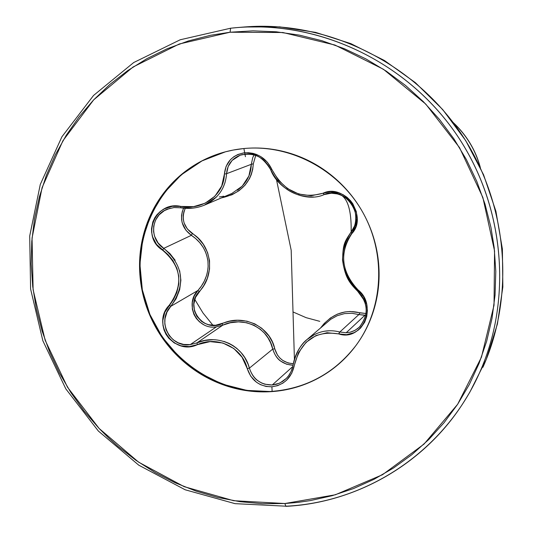 <?xml version="1.0" encoding="UTF-8"?>
<svg xmlns="http://www.w3.org/2000/svg" width="533" height="533" viewBox="0 0 533 533"><rect width="100%" height="100%" fill="white"/><g stroke="black" fill="none" stroke-linecap="round" stroke-linejoin="round"><path stroke-width="0.8" d="M285.968 378.743L282.87 381.268L279.112 383.32L272.203 384.999L264.821 384.22L261.71 383.054L257.865 380.749C254.308 378.423 251.483 374.219 249.391 368.136L272.743 349.082L270.644 342.912L268.072 338.015L264.508 333.232L260.351 329.287L253.928 325.243L246.672 322.738L238.464 321.859L230.329 322.765L222.794 325.163L196.91 342.886L190.228 344.624L216.378 326.869L222.794 325.163L196.91 342.886L204.585 340.52L213.1 339.694M293.483 362.92L292.604 367.284L290.978 371.728L288.56 375.778L286.274 378.443L280.211 382.814L276.294 384.3L272.203 384.999L292.75 366.584L272.203 384.999C260.75 384.919 253.148 379.296 249.391 368.136L272.743 349.082C274.722 354.938 277.367 358.942 280.664 361.101L286.627 364.232L293.023 365.232C282.643 364.512 275.881 359.129 272.743 349.082L274.755 348.815L274.428 347.616L272.356 341.979L268.925 335.97L261.803 328.295L254.801 323.877L246.919 321.166L237.465 320.273L229.343 321.299L215.459 325.283L208.61 324.717L204.852 323.364L201.521 321.339L196.87 316.302L194.472 310.959L193.839 304.077L195.518 297.401L203.726 285.641L207.337 278.279L209.549 269.065L209.529 260.71L207.61 252.635L203.306 244.294L198.069 238.138L187.316 228.95L184.125 223.034L183.252 219.236L183.179 215.425L183.905 211.681L185.277 208.316C181.147 218.45 183.485 226.858 192.3 233.541C212.054 245.293 215.465 275.008 199.235 291.604C184.012 306.535 203.133 333.218 222.148 323.631C243.281 313.631 270.198 326.516 274.755 348.815C277.593 358.049 283.769 363.006 293.297 363.699L288.18 363.013L282.71 360.408L279.832 357.983L277.46 355.025L274.755 348.815L272.743 349.082C268.532 327.688 243.075 315.489 222.794 325.163L222.148 323.631L222.794 325.163L216.378 326.869L190.228 344.624L183.625 344.438L178.175 342.792L173.392 339.921L169.214 335.637L166.049 329.727L164.81 323.917L164.977 318.781L166.962 312.131L170.787 306.335L197.963 290.445L194.285 295.962L192.32 302.298L192.353 309.14L193.939 314.443L196.271 318.408L199.522 321.872L203.493 324.55M361.601 295.555L363.826 299.406M360.441 326.043L357.576 328.681L353.965 330.866L350.294 332.179L346.17 332.765L364.858 315.309L365.778 315.256M255.727 155.416L253.328 163.791C251.716 182.033 241.109 193.399 221.508 197.883L232.035 194.752L239.177 190.594L245.087 185.131L249.477 178.655L251.243 174.677L252.702 169.441L253.328 163.791L255.707 155.409M276.467 179.568L291.185 250.25L294.409 359.189L291.185 250.25L276.467 179.568M225.619 151.745L208.57 157.735C156.442 180.68 128.793 242.988 144.45 298.78C159.68 354.692 215.452 395.473 272.123 391.355L271.85 391.602C215.145 395.726 159.334 354.918 144.097 298.973C128.433 243.141 156.096 180.8 208.25 157.841L215.512 154.916L225.499 151.798L233.174 150.059L243.594 148.56C227.751 150.139 212.953 154.73 199.202 162.338C185.471 169.974 173.805 179.994 164.197 192.406C154.617 204.832 147.781 218.69 143.683 233.98C139.606 249.277 138.54 264.868 140.485 280.751C142.444 296.628 147.248 311.645 154.896 325.803C162.565 339.947 172.519 352.206 184.751 362.58C197.003 372.933 210.662 380.635 225.719 385.685C240.789 390.716 256.166 392.688 271.85 391.602C287.534 390.496 302.358 386.365 316.316 379.216C330.267 372.047 342.279 362.347 352.346 350.121C362.393 337.869 369.695 323.997 374.233 308.514C378.75 293.01 380.122 277.087 378.35 260.744C376.545 244.394 371.714 228.91 363.852 214.293C355.964 199.688 345.67 187.103 332.972 176.543C320.253 166.01 306.142 158.321 290.638 153.464C275.128 148.647 259.444 147.008 243.594 148.56C289.959 143.963 338.442 169.494 362.447 211.754C386.472 254.001 383.507 308.52 355.758 345.757C334.331 373.3 306.362 388.584 271.85 391.602L246.839 390.403L222.188 384.086L199.242 372.727L178.988 356.844L162.305 337.142L149.9 314.477L142.324 289.825L139.912 264.268L142.791 238.911L150.872 214.866L163.831 193.213L181.133 174.931L202.034 160.886L225.619 151.745M243.901 148.527L244.7 152.778C232.461 154.943 225.699 162.045 224.4 174.078L221.715 186.024L214.899 196.244L205.092 203.233L193.606 206.644L172.386 206.298L164.377 208.843L160.313 211.448L156.935 214.726L154.883 217.591L152.844 221.875L151.505 228.777L151.638 232.301L152.665 236.992L156.515 244.387L167.982 254.607L172.905 260.537L176.929 268.465L178.735 276.094L178.802 283.936L176.789 292.644L173.432 299.613L164.777 312.311L162.825 320.48L162.965 325.343L164.037 330.007L166.01 334.364L168.828 338.308L174.271 342.946L180.914 345.81L189.275 346.597L210.069 341.613L222.887 343.012L233.84 348.522L242.015 357.163L250.73 376.198L256.426 382.201L260.517 384.666L266.074 386.465L271.897 386.791L272.123 391.355L271.897 386.791L277.646 385.652L282.956 383.087L286.741 380.062L291.744 373.26L298.453 352.686L306.122 342.266L316.062 335.517L327.055 332.725L346.55 334.671L354.139 332.639L358.083 330.247L360.654 327.955L364.685 322.212L366.731 316.535L367.397 310.506L366.651 304.343L363.433 296.395L353.299 284.955L348.948 278.486L345.391 270.084L343.758 262.203L343.625 254.281L345.291 245.68L348.176 238.937L355.731 226.818L357.19 218.79L356.304 211.554L352.806 203.739L350.561 200.734L347.043 197.317L343.025 194.645L338.575 192.766L330.567 191.647L311.185 195.744L298.74 194.039L287.507 188.569L278.459 180.294L267.473 162.325L260.977 156.715L256.533 154.463L253.042 153.364L248.285 152.685L243.521 152.918L237.911 154.477L233.887 156.689L230.396 159.707L226.112 166.336L224.4 174.078L226.578 173.691L228.151 166.549L232.102 160.433L240.243 155.17L242.535 154.503M232.541 28.009C314.936 19.474 402.282 58.976 453.157 129.706C503.898 200.515 513.779 296.608 479.527 372.814C445.188 450.412 367.89 502.146 286.168 506.203C367.89 502.146 445.188 450.412 479.527 372.814C513.159 297.94 504.331 203.826 455.742 133.377C406.992 63.021 322.452 21.94 241.069 27.29M285.935 506.35C356.923 502.792 427.446 462.744 466.335 397.924L469.879 392.075L486.276 359.402L497.396 324.077L502.852 286.961L502.386 249.024L495.923 211.288L483.584 174.791L465.682 140.572L442.716 109.578L415.374 82.655L384.453 60.502L350.887 43.639L315.649 32.386L279.752 26.87L244.181 27.003L237.365 27.563L230.622 28.216L230.069 32.227L282.87 32.513L334.931 45.038L383.447 69.29L425.76 104.088L459.519 147.594L482.865 197.47L494.557 250.963L494.031 305.176L481.452 357.19L457.64 404.28L424.028 444.089L382.507 474.716L335.31 494.791L284.855 503.525L285.921 506.35L284.855 503.525L233.654 500.707L184.138 486.649L138.607 462.158L99.131 428.472L67.498 387.198L45.145 340.254L33.119 289.779L32.047 238.098L42.087 187.623L62.907 140.765L93.688 99.844L133.083 66.985L179.288 43.992L230.069 32.227L230.629 28.216L180.241 39.762L133.696 62.541L93.555 95.454L61.901 136.794L40.281 184.451L29.701 236.039L30.601 289.006L42.86 340.78L65.826 388.883L98.332 431.017L138.773 465.182L185.131 489.767L235.06 503.658L286.168 506.203M244.154 27.003C324.883 20.367 409.437 60.189 458.393 129.686C507.203 199.275 516.337 292.884 482.891 367.31C515.977 293.656 507.449 201.194 459.879 131.824C412.156 62.554 329.234 21.846 249.118 26.65M194.758 299.406L203.006 312.984L212.987 325.337M284.855 503.525L262.403 503.712L240.01 501.686L217.884 497.496L196.224 491.179L175.23 482.825L155.076 472.498L135.935 460.312L117.993 446.374L108.319 437.666L99.131 428.479L84.227 411.236L70.976 392.714L59.456 373.033L49.802 352.413L42.08 330.98L36.371 308.98L32.726 286.547L31.194 263.948L31.787 241.309L34.512 218.903L39.369 196.877L46.304 175.477L55.285 154.87L66.232 135.282L79.077 116.867L93.681 99.844L109.965 84.354L127.74 70.589L146.895 58.663L167.209 48.73L188.542 40.894L210.642 35.258L230.069 32.227L253.082 30.841L276.254 31.807L299.353 35.118L322.139 40.775L344.385 48.716L365.845 58.883L386.298 71.169L405.533 85.473L423.342 101.63L439.532 119.499L453.936 138.873L466.388 159.567L476.782 181.36L484.983 204.012L490.933 227.298L494.178 247.565L495.803 271.377L495.064 295.082L491.999 318.501L486.642 341.333L479.067 363.399L469.366 384.44L457.64 404.287L444.049 422.716L428.705 439.592L411.809 454.716L393.507 468.007L374.026 479.307L353.519 488.561L332.232 495.67L310.333 500.607L297.654 502.426L284.855 503.525M480.133 167.082C475.469 150.079 466.628 135.389 453.596 123.016C466.628 135.389 475.469 150.079 480.133 167.082M293.01 311.945L306.109 317.661L319.76 321.339M480.353 167.562C475.689 150.153 466.661 135.155 453.27 122.583C466.661 135.155 475.689 150.153 480.353 167.562M346.85 356.35C326.229 377.304 301.318 388.97 272.123 391.355C301.318 388.97 326.229 377.304 346.85 356.35M245.446 156.715L244.7 152.778C257.272 152.491 266.347 158.074 271.91 169.521L270.624 169.601L271.91 169.521C283.876 191.44 300.885 199.355 322.945 193.259L324.41 194.478C344.151 184.911 366.351 215.965 351.194 231.902L354.745 225.619M366.058 313.524L350.114 311.485L344.911 311.952L337.462 314.097L330.427 317.994L324.224 323.451L320.826 327.628C331.719 313.917 344.784 308.993 360.022 312.864L366.058 313.524M183.638 208.183L182.339 211.401L181.546 215.412L181.586 219.649L182.206 222.827L185.977 230.303L191.367 235.32L163.758 248.351L158.114 242.995L154.53 236.166L153.584 231.742L153.691 226.205L155.509 220.196L159.107 214.852L164.391 210.615L170.18 208.23M204.492 205.112L231.922 193.432L242.268 186.11L248.911 175.95L251.323 164.297L226.578 173.691C227.285 164.784 231.835 158.607 240.243 155.17C253.768 152.078 263.902 156.842 270.637 169.461L270.624 169.601C277.573 189.128 305.502 203.393 324.39 194.485L322.945 193.259C344.391 182.799 368.376 216.345 351.833 233.621L351.154 231.942L351.833 233.621C339.188 252.962 341.273 271.737 358.083 289.932L357.776 291.231C368.403 303.09 368.923 315.07 359.342 327.175L355.098 330.293L350.268 332.192L346.17 332.765L339.834 332.006L358.869 314.563L364.858 315.309L346.17 332.765L339.834 332.006L358.869 314.563L351.92 313.284L344.558 313.591L337.216 315.696L330.773 319.28L307.028 339.514L314.856 334.324M225.019 182.632L222.907 187.936M216.551 196.91L204.425 205.138C218.064 198.689 225.446 188.202 226.578 173.691L224.4 174.078C224.28 194.745 202.553 210.755 180.86 206.411L180.68 207.783L192.759 208.15M254.108 154.89L252.755 157.575L251.323 164.297L226.578 173.691M330.347 193.086L338.808 194.085M304.623 341.766L307.028 339.514M324.35 331.233L329.76 330.726M339.614 331.946L338.735 333.905C362 341.993 378.203 305.616 358.083 289.932L357.63 291.185L363.999 299.926C363.22 301.571 371.334 309.786 357.636 291.191C348.156 281.744 345.131 276.374 342.506 260.091C343.159 243.974 343.972 242.615 351.154 231.942C359.129 222.807 355.178 206.451 351.034 203.013C348.995 198.189 335.044 189.801 324.39 194.485C330.427 194.145 352.04 182.639 351.154 231.942M223.933 341.387L229.043 343.385L232.974 345.577L236.745 348.335L241.056 352.56L244.754 357.583L248.065 364.186L249.391 368.136L247.245 368.596C251.336 380.629 259.551 386.691 271.897 386.791C284.129 384.986 291.624 377.777 294.383 365.172C300.912 340.687 315.696 330.26 338.735 333.905L339.834 332.006C327.882 328.961 316.942 331.466 307.015 339.521C300.059 345.71 295.555 353.479 293.503 362.84M179.661 270.691L180.887 280.211L179.681 289.646L176.083 298.766L170.787 306.335L197.963 290.445L201.307 286.214L204.292 281.144L206.518 275.608L207.63 271.004L208.123 266.473L207.923 261.057L206.857 255.753L205.325 251.503L203.173 247.365L199.715 242.622L195.624 238.524L191.367 235.32L163.758 248.351L169.88 253.541L175.164 260.271M365.778 315.25L358.869 314.563L360.022 312.864L358.869 314.563M253.328 163.791L251.323 164.297L253.328 163.791M216.378 326.862C196.977 330.313 184.005 304.103 197.963 290.445L199.235 291.604L197.963 290.445C204.379 283.289 207.777 274.981 208.15 265.534M219.349 196.95L223.76 196.211M230.536 194.052L231.009 193.845M237.465 190.221C246.353 183.532 250.976 174.891 251.323 164.297M207.943 261.21C206.304 250.164 200.781 241.536 191.367 235.32L192.3 233.541L191.367 235.32C182.506 228.704 179.694 220.182 182.926 209.749M351.12 231.988C337.975 252.282 340.127 271.97 357.576 291.051M270.731 169.687C279.865 187.962 294.163 197.057 313.617 196.977M249.391 368.136C244.014 345.877 217.717 333.325 196.91 342.886L197.45 344.631C217.337 335.43 242.229 347.309 247.245 368.596L249.391 368.136M190.228 344.631C169.94 347.949 156.362 320.859 170.787 306.335L169.267 305.209C151.019 323.538 174.184 356.031 197.45 344.631L196.91 342.886L190.228 344.624M169.267 305.209L170.787 306.335C185.95 284.855 183.605 265.527 163.758 248.351L162.592 250.19C181.613 266.427 183.838 284.769 169.267 305.209M162.592 250.19L163.758 248.351C148.874 239.184 150.806 215.039 167.349 209.169L173.898 207.55L180.68 207.783L180.86 206.411C155.336 200.481 140.366 236.639 162.592 250.19M307.015 339.521C300.739 344.345 296.088 352.826 293.07 364.952C292.037 370.735 289.492 375.505 285.428 379.256L285.488 379.196M357.636 291.191C368.496 302.478 369.069 314.477 359.342 327.175L359.415 327.102M204.425 205.138C196.764 208.25 188.849 209.136 180.68 207.783L174.118 207.537L167.575 209.083M270.624 169.594C257.692 148.627 245.313 154.45 240.243 155.17L240.436 155.103"/></g></svg>
